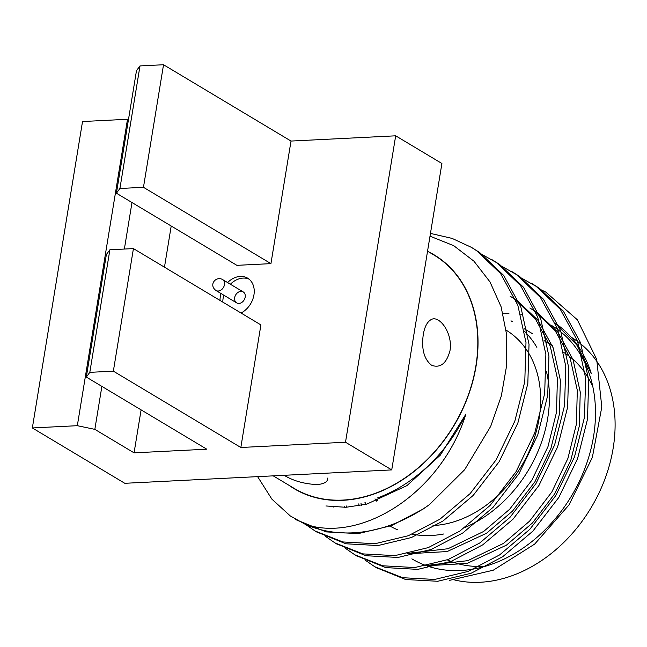 <?xml version="1.0" encoding="UTF-8"?>
<svg xmlns="http://www.w3.org/2000/svg" width="647" height="647" viewBox="0 0 647 647"><rect width="100%" height="100%" fill="white"/><g stroke="black" fill="none" stroke-linecap="round" stroke-linejoin="round"><path stroke-width="0.97" d="M284.696 475.602C293.649 480.996 304.478 483.996 317.167 484.579C324.551 483.851 328.005 481.7 327.528 478.109M288.683 485.104A136.266 104.854 -59.1 0 0 342.991 500.309A136.266 104.854 -59.1 0 0 461.424 411.856A136.266 104.854 -59.1 0 0 428.411 251.715M325.934 505.97L345.959 507.297L366.833 504.11L406.971 485.606L440.308 455.173L465.945 414.088C441.092 493.265 361.398 543.343 305.125 524.24A161.831 124.523 -59.1 0 0 429.414 504.644L464.651 469.706L490.717 426.308L501.312 396.045L506.706 365.151L506.698 334.968L501.11 306.807L489.989 281.906L473.968 261.21L453.733 245.682L430.004 236.179M465.945 414.088A139.841 107.612 120.9 0 1 377.072 498.101M555.506 323.654L576.687 344.77L591.358 373.715A139.841 107.612 -59.1 0 0 555.409 323.419M540.69 289.613L545.817 292.112L577.326 319.755L596.696 359.336L601.799 406.995L592.353 457.429L569.037 504.886L534.665 544.095L493.257 570.217L449.705 580.319M454.744 580.011A136.007 104.66 -59.1 0 0 480.325 582.26A136.007 104.66 -59.1 0 0 605.058 478.667A136.007 104.66 -59.1 0 0 571.204 337.208M411.864 558.854A136.007 104.66 -59.1 0 0 426.43 565.704M426.656 565.785A136.007 104.66 -59.1 0 0 460.713 570.517A136.007 104.66 -59.1 0 0 585.446 466.932A136.007 104.66 -59.1 0 0 551.592 325.465M522.776 314.927A136.007 104.66 -59.1 0 0 520.9 314.628M508.938 313.682A136.007 104.66 -59.1 0 0 503.083 313.779M220.029 300.443A20.453 15.738 120.9 0 1 221.023 293.528M227.59 282.553A20.453 15.738 120.9 0 1 247.639 278.17A20.453 15.738 120.9 0 1 253.842 295.444A20.453 15.738 120.9 0 1 241.048 313.027M86.31 377.064L106.383 254.497L109.885 249.774L89.812 372.348L86.31 377.064L206.789 449.196L134.066 452.843L141.103 409.866M164.467 267.179L171.212 226.013M116.42 193.21L136.485 70.644L139.995 65.921L119.921 188.487L116.42 193.21L236.891 265.343L270.939 263.636L291.013 141.062L395.681 135.813L345.506 442.233L240.838 447.489L260.911 324.915L133.428 248.594L109.885 249.774M101.878 386.388L94.842 429.357L134.066 452.843M94.842 429.357L77.325 425.694L127.508 119.274L82.525 121.531L32.35 427.95L77.325 425.694M395.681 135.813L441.909 163.489L391.734 469.908L124.806 483.301L32.35 427.95M391.734 469.908L345.506 442.233M89.812 372.348L113.354 371.16L240.838 447.489M127.508 119.274L128.494 119.477M119.921 188.487L143.464 187.306L163.529 64.74L139.995 65.921M163.529 64.74L291.013 141.062M273.236 475.86L294.191 488.404A136.007 104.66 -59.1 0 0 343.031 500.066A136.007 104.66 -59.1 0 0 467.773 396.474A136.007 104.66 -59.1 0 0 433.919 255.015L427.546 251.198M431.282 365.005L432.277 365.531C440.728 368.103 446.632 363.145 449.997 350.634C453.062 333.068 438.941 314.256 430.821 319.796C427.077 322.085 424.561 327.026 423.275 334.612C421.334 348.862 424.003 358.988 431.282 365.005M447.287 559.857A119.137 91.672 -59.1 0 0 482.929 566.335A119.137 91.672 -59.1 0 0 485.808 566.141M592.943 387.197A119.137 91.672 -59.1 0 0 562.534 351.685M364.94 502.315A119.137 91.672 -59.1 0 0 366.251 504.264M389.179 525.599A119.137 91.672 -59.1 0 0 397.679 529.836M412.188 534.187A119.137 91.672 -59.1 0 0 443.551 534.018M465.153 527.37A119.137 91.672 -59.1 0 0 546.456 371.564M536.864 347.358A119.137 91.672 -59.1 0 0 524.62 331.434M512.513 321.761A119.137 91.672 -59.1 0 0 510.984 320.815L512.497 321.721M113.354 371.16L133.428 248.594M143.464 187.306L270.939 263.636M131.988 202.535L124.37 249.046M376.319 567.645L405.669 579.526L437.744 581.273L471.105 573.258L502.646 556.752L532.877 531.138L558.838 497.414L577.553 458.707L587.508 419.159L588.705 380.056L580.529 342.7L563.343 311.134L539.331 288.247L532.61 284.017M356.424 555.733L385.717 567.605L417.808 569.368L451.194 561.353L482.751 544.839L512.982 519.234L538.943 485.501L557.657 446.794L567.613 407.254L568.818 368.143L560.642 330.787L543.456 299.229L519.436 276.334L512.715 272.112M336.529 543.828L365.903 555.716L397.97 557.455L431.323 549.432L462.856 532.934L493.087 507.321L519.048 473.596L537.77 434.889L547.726 395.341L548.923 356.238L540.746 318.882L523.56 287.317L499.549 264.429L492.82 260.199M316.634 531.915L345.91 543.779L378.01 545.55L411.395 537.536L442.969 521.021L473.2 495.408L499.161 461.683L517.875 422.976L527.831 383.428L529.028 344.325L520.851 306.969L503.665 275.404L479.653 252.516L472.925 248.294M296.747 520.002L326.137 531.899L358.195 533.629L391.548 525.615L423.073 509.108L429.414 504.644M365.215 560.148L374.726 566.715L402.604 577.698L434.687 579.445L468.056 571.438L499.597 554.924L529.828 529.319L555.789 495.586L574.504 456.879L584.459 417.339L585.664 378.228L577.488 340.872L560.302 309.315L536.282 286.419L520.795 277.709M345.32 548.244L354.815 554.794L382.692 565.785L414.776 567.54L448.153 559.526L479.702 543.019L509.933 517.406L535.894 483.681L554.616 444.974L564.572 405.426L565.769 366.323L557.593 328.967L540.407 297.402L516.395 274.514L500.907 265.796M325.425 536.331L334.968 542.906L362.838 553.889L394.913 555.627L428.274 547.613L459.815 531.106L490.046 505.493L516.007 471.768L534.721 433.061L544.677 393.513L545.874 354.41L537.697 317.054L520.511 285.489L496.5 262.601L481.012 253.891M305.538 524.426L315 530.952L342.878 541.96L374.969 543.723L408.354 535.716L439.92 519.193L470.151 493.588L496.112 459.855L514.826 421.157L524.782 381.609L525.987 342.506L517.802 305.149L500.624 273.584L476.604 250.696L471.396 247.356L452.116 238.403L430.465 233.405M257.619 476.637L271.894 499.152L290.301 515.95L305.125 524.24M358.705 503.908L359.287 505.776M430.829 564.88L467.821 560.658L503.503 543.399L529.521 521.207L551.834 491.987L567.896 458.464L576.388 424.23L577.318 390.376L570.136 358.026L555.166 330.674L534.309 310.835L529.853 307.98M344.253 506.14L344.835 507.345M410.934 552.967L447.926 548.753L483.608 531.486L509.626 509.294L531.947 480.074L548.001 446.559L556.493 412.325L557.423 378.463L550.241 346.113L535.271 318.769L514.414 298.922L510.046 296.124M331.337 506.391L331.636 506.819M360.977 503.366L361.544 505.339M426.769 565.761L467.037 563.464L506.439 545.154L532.457 522.962L554.77 493.742L570.824 460.227L579.324 425.993L580.254 392.131L573.072 359.781L558.102 332.437L537.245 312.59L532.861 309.776M346.291 505.954L346.881 507.248M406.874 553.848L447.142 551.559L486.544 533.249L512.561 511.049L534.883 481.837L550.937 448.314L559.429 414.08L560.359 380.226L553.177 347.868L538.207 320.524L517.349 300.685L512.95 297.855M333.148 506.455L333.512 507.013M238.945 303.427A6.389 4.917 120.9 0 1 236.648 302.877A6.389 4.917 120.9 0 1 235.71 294.87A6.389 4.917 120.9 0 1 243.215 291.91A6.389 4.917 120.9 0 1 245.189 297.135A6.389 4.917 120.9 0 1 238.945 303.427M222.827 302.117A20.453 15.738 120.9 0 1 223.118 298.243A20.453 15.738 120.9 0 1 223.822 295.202M230.389 284.235A20.453 15.738 120.9 0 1 248.982 279.108M432.997 525.574A108.656 83.609 -59.1 0 0 532.497 443.219A108.656 83.609 -59.1 0 0 506.164 330.156M374.928 498.958A108.656 83.609 -59.1 0 0 376.619 501.118M218.209 291.013A6.389 4.917 -59.1 0 0 224.072 286.152A6.389 4.917 -59.1 0 0 222.479 279.504C216.066 275.784 208.342 284.777 215.912 290.471A6.389 4.917 -59.1 0 0 218.209 291.013M374.985 498.934L377.88 500.665L374.985 498.934M524.159 328.7L532.392 333.634M544.046 340.613L552.287 345.547M295.194 519.096L298.259 520.932M315.097 531.017L318.146 532.837M334.992 542.93L338.041 544.75M354.888 554.835L357.928 556.655M374.783 566.748L377.832 568.567M471.412 247.364L474.461 249.192M491.299 259.269L494.348 261.097M511.203 271.182L514.244 273.01M531.082 283.087L534.131 284.915M243.215 291.91L222.479 279.504M236.648 302.877L215.912 290.471"/></g></svg>
